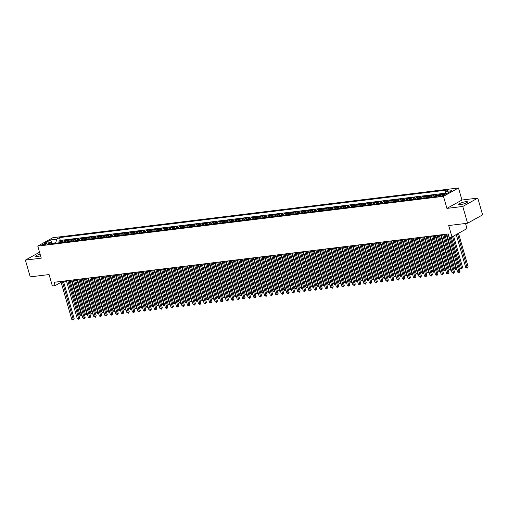 <?xml version="1.0" encoding="UTF-8"?>
<svg xmlns="http://www.w3.org/2000/svg" width="508" height="508" viewBox="0 0 508 508"><rect width="100%" height="100%" fill="white"/><g stroke="black" fill="none" stroke-linecap="round" stroke-linejoin="round"><path stroke-width="0.76" d="M40.094 254.133A4.553 0.876 -16 0 0 35.7 256.299A4.553 0.876 -16 0 0 37.478 256.489A4.553 0.876 -16 0 0 40.57 255.81M460.521 204.603A4.553 0.876 -16 0 0 465.201 203.384A4.553 0.876 -16 0 0 467.493 201.905A4.553 0.876 -16 0 0 465.715 201.708A4.553 0.876 -16 0 0 461.035 202.933A4.553 0.876 -16 0 0 458.743 204.413A4.553 0.876 -16 0 0 460.521 204.603M43.212 244.983A2.273 0.438 -16 0 0 45.549 244.373A2.273 0.438 -16 0 0 46.698 243.63A2.273 0.438 -16 0 0 45.809 243.535A2.273 0.438 -16 0 0 43.466 244.145A2.273 0.438 -16 0 0 42.323 244.888A2.273 0.438 -16 0 0 43.212 244.983M458.483 187.966L52.807 237.725L37.782 246.088L443.465 196.329L458.483 187.966L461.943 200.038L446.926 208.401L462.775 206.458L477.793 198.095L461.943 200.038M477.793 198.095L482.6 214.865L467.582 223.228L448.704 225.546L451.974 236.944L466.992 228.581L465.525 223.482M39.548 252.228L25.4 260.109L30.207 276.873L49.085 274.561L52.356 285.96L55.112 285.623L61.131 282.277M462.775 206.458L467.582 223.228M445.23 193.783L444.773 193.84L444.887 194.234M441.636 194.634L442.57 194.113L439.261 194.52L439.401 195.002M434.746 196.71A2.845 1.778 83 0 1 435.572 195.612L437.058 194.786L433.749 195.193L434.2 196.78M429.235 197.39A2.845 1.778 83 0 1 430.06 196.291L431.546 195.466L428.238 195.872L428.689 197.453M423.723 198.063A2.845 1.778 83 0 1 424.548 196.964L426.034 196.139L422.726 196.545L423.177 198.133M418.211 198.736A2.845 1.778 83 0 1 419.036 197.644L420.522 196.818L417.214 197.225L417.665 198.806M412.699 199.415A2.845 1.778 83 0 1 413.525 198.317L415.011 197.491L411.702 197.898L412.153 199.479M407.187 200.089A2.845 1.778 83 0 1 408.013 198.996L409.499 198.171L406.19 198.577L406.641 200.158M401.676 200.768A2.845 1.778 83 0 1 402.501 199.669L403.987 198.844L400.679 199.25L401.13 200.831M396.164 201.441A2.845 1.778 83 0 1 396.989 200.343L398.475 199.523L395.167 199.923L395.618 201.511M390.652 202.121A2.845 1.778 83 0 1 391.478 201.022L392.957 200.196L389.655 200.603L390.106 202.184M385.14 202.794A2.845 1.778 83 0 1 385.966 201.695L387.445 200.876L384.143 201.276L384.594 202.863M379.628 203.473A2.845 1.778 83 0 1 380.454 202.374L381.933 201.549L378.631 201.955L379.082 203.537M374.117 204.146A2.845 1.778 83 0 1 374.942 203.048L376.422 202.222L373.12 202.629L373.57 204.216M368.605 204.826A2.845 1.778 83 0 1 369.43 203.727L370.91 202.902L367.608 203.308L368.059 204.889M363.093 205.499A2.845 1.778 83 0 1 363.918 204.4L365.398 203.575L362.096 203.981L362.547 205.569M357.581 206.178A2.845 1.778 83 0 1 358.407 205.08L359.886 204.254L356.584 204.661L357.035 206.242M352.069 206.851A2.845 1.778 83 0 1 352.895 205.753L354.374 204.927L351.072 205.334L351.523 206.921M346.558 207.531A2.845 1.778 83 0 1 347.383 206.432L348.863 205.607L345.561 206.013L346.012 207.594M341.046 208.204A2.845 1.778 83 0 1 341.871 207.105L343.351 206.28L340.043 206.686L340.5 208.274M335.534 208.883A2.845 1.778 83 0 1 336.36 207.785L337.839 206.959L334.531 207.366L334.988 208.947M330.022 209.556A2.845 1.778 83 0 1 330.848 208.458L332.327 207.632L329.019 208.039L329.476 209.62M324.51 210.229A2.845 1.778 83 0 1 325.336 209.137L326.815 208.312L323.507 208.718L323.964 210.299M318.999 210.909A2.845 1.778 83 0 1 319.824 209.81L321.304 208.985L317.995 209.391L318.452 210.972M313.487 211.582A2.845 1.778 83 0 1 314.312 210.49L315.792 209.664L312.483 210.071L312.941 211.652M307.975 212.261A2.845 1.778 83 0 1 308.8 211.163L310.28 210.337L306.972 210.744L307.429 212.325M302.463 212.935A2.845 1.778 83 0 1 303.289 211.836L304.768 211.017L301.46 211.417L301.917 213.004M296.951 213.614A2.845 1.778 83 0 1 297.777 212.515L299.256 211.69L295.948 212.096L296.405 213.678M291.44 214.287A2.845 1.778 83 0 1 292.265 213.189L293.745 212.369L290.436 212.769L290.894 214.357M285.928 214.967A2.845 1.778 83 0 1 286.753 213.868L288.233 213.042L284.925 213.449L285.382 215.03M280.416 215.64A2.845 1.778 83 0 1 281.241 214.541L282.721 213.716L279.413 214.122L279.87 215.709M274.898 216.319A2.845 1.778 83 0 1 275.73 215.221L277.209 214.395L273.901 214.801L274.358 216.383M269.386 216.992A2.845 1.778 83 0 1 270.218 215.894L271.697 215.068L268.389 215.475L268.846 217.062M263.874 217.672A2.845 1.778 83 0 1 264.706 216.573L266.186 215.748L262.877 216.154L263.334 217.735M258.362 218.345A2.845 1.778 83 0 1 259.194 217.246L260.674 216.421L257.365 216.827L257.823 218.415M252.851 219.024A2.845 1.778 83 0 1 253.683 217.926L255.162 217.1L251.854 217.507L252.311 219.088M247.339 219.697A2.845 1.778 83 0 1 248.171 218.599L249.65 217.773L246.342 218.18L246.799 219.767M241.827 220.37A2.845 1.778 83 0 1 242.659 219.278L244.138 218.453L240.83 218.859L241.287 220.44M236.315 221.05A2.845 1.778 83 0 1 237.147 219.951L238.627 219.126L235.318 219.532L235.776 221.113M230.803 221.723A2.845 1.778 83 0 1 231.635 220.631L233.115 219.805L229.806 220.212L230.264 221.793M225.292 222.402A2.845 1.778 83 0 1 226.124 221.304L227.603 220.478L224.295 220.885L224.752 222.466M219.78 223.076A2.845 1.778 83 0 1 220.605 221.983L222.091 221.158L218.783 221.558L219.24 223.145M214.268 223.755A2.845 1.778 83 0 1 215.094 222.656L216.579 221.831L213.271 222.237L213.728 223.818M208.756 224.428A2.845 1.778 83 0 1 209.582 223.329L211.068 222.51L207.759 222.91L208.21 224.498M203.244 225.108A2.845 1.778 83 0 1 204.07 224.009L205.556 223.183L202.248 223.59L202.698 225.171M197.733 225.781A2.845 1.778 83 0 1 198.558 224.682L200.044 223.857L196.736 224.263L197.187 225.85M192.221 226.46A2.845 1.778 83 0 1 193.046 225.361L194.532 224.536L191.224 224.942L191.675 226.524M186.709 227.133A2.845 1.778 83 0 1 187.535 226.035L189.02 225.209L185.712 225.615L186.163 227.203M181.197 227.813A2.845 1.778 83 0 1 182.023 226.714L183.509 225.889L180.2 226.295L180.651 227.876M175.685 228.486A2.845 1.778 83 0 1 176.511 227.387L177.997 226.562L174.689 226.968L175.139 228.556M170.174 229.165A2.845 1.778 83 0 1 170.999 228.067L172.485 227.241L169.177 227.648L169.628 229.229M164.662 229.838A2.845 1.778 83 0 1 165.487 228.74L166.973 227.914L163.665 228.321L164.116 229.908M159.15 230.518A2.845 1.778 83 0 1 159.976 229.419L161.461 228.594L158.153 229L158.604 230.581M153.638 231.191A2.845 1.778 83 0 1 154.464 230.092L155.95 229.267L152.641 229.673L153.092 231.261M148.126 231.864A2.845 1.778 83 0 1 148.952 230.772L150.438 229.946L147.13 230.353L147.58 231.934M142.615 232.543A2.845 1.778 83 0 1 143.44 231.445L144.926 230.619L141.618 231.026L142.069 232.607M137.103 233.216A2.845 1.778 83 0 1 137.928 232.124L139.408 231.299L136.106 231.705L136.557 233.286M131.591 233.896A2.845 1.778 83 0 1 132.417 232.797L133.896 231.972L130.594 232.378L131.045 233.959M126.079 234.569A2.845 1.778 83 0 1 126.905 233.477L128.384 232.651L125.082 233.051L125.533 234.639M120.567 235.248A2.845 1.778 83 0 1 121.393 234.15L122.873 233.324L119.571 233.731L120.021 235.312M115.056 235.922A2.845 1.778 83 0 1 115.881 234.823L117.361 234.004L114.059 234.404L114.51 235.991M109.544 236.601A2.845 1.778 83 0 1 110.369 235.502L111.849 234.677L108.547 235.083L108.998 236.665M104.032 237.274A2.845 1.778 83 0 1 104.858 236.176L106.337 235.35L103.035 235.756L103.486 237.344M98.52 237.954A2.845 1.778 83 0 1 99.346 236.855L100.825 236.029L97.523 236.436L97.974 238.017M93.008 238.627A2.845 1.778 83 0 1 93.834 237.528L95.314 236.703L92.011 237.109L92.462 238.696M87.497 239.306A2.845 1.778 83 0 1 88.322 238.208L89.802 237.382L86.493 237.788L86.951 239.37M81.985 239.979A2.845 1.778 83 0 1 82.81 238.881L84.29 238.055L80.982 238.462L81.439 240.049M76.473 240.659A2.845 1.778 83 0 1 77.299 239.56L78.778 238.735L75.47 239.141L75.927 240.722M70.961 241.332A2.845 1.778 83 0 1 71.787 240.233L73.266 239.408L69.958 239.814L70.415 241.402M65.449 242.011A2.845 1.778 83 0 1 66.275 240.913L67.755 240.087L64.446 240.494L64.903 242.075M451.974 236.944L449.218 237.287L448.253 233.934L54.153 282.27L55.112 285.623M443.23 194.805L442.017 194.958A2.203 0.425 -16 0 0 439.75 195.548A2.203 0.425 -16 0 0 438.645 196.266A2.203 0.425 -16 0 0 439.503 196.355L440.715 196.209A2.203 0.425 -16 0 0 442.982 195.618A2.203 0.425 -16 0 0 444.094 194.901A2.203 0.425 -16 0 0 443.23 194.805L443.414 195.434M51.899 243.669L50.476 242.608L47.638 244.196L436.778 196.463L439.617 194.881L445.681 194.139L451.853 190.697L445.789 191.446L448.634 189.859L59.487 237.592L56.648 239.173L55.791 242.761L51.581 243.434M50.476 242.608L44.412 243.357L50.584 239.916L56.648 239.173M443.84 194.361L444.773 193.84M445.376 193.18L60.3 240.411L58.934 241.167L59.392 242.754M59.938 242.684A2.845 1.778 83 0 1 60.763 241.586L62.243 240.76L58.934 241.167M62.141 242.411A2.845 1.778 -97 0 1 62.967 241.319L64.446 240.494M67.653 241.738A2.845 1.778 -97 0 1 68.478 240.64L69.958 239.814M73.165 241.059A2.845 1.778 -97 0 1 73.99 239.966L75.47 239.141M78.677 240.386A2.845 1.778 -97 0 1 79.502 239.287L80.982 238.462M84.188 239.713A2.845 1.778 -97 0 1 85.014 238.614L86.493 237.788M89.7 239.033A2.845 1.778 -97 0 1 90.526 237.934L92.011 237.109M95.212 238.36A2.845 1.778 -97 0 1 96.037 237.261L97.523 236.436M100.724 237.681A2.845 1.778 -97 0 1 101.549 236.582L103.035 235.756M106.236 237.007A2.845 1.778 -97 0 1 107.061 235.909L108.547 235.083M111.747 236.328A2.845 1.778 -97 0 1 112.573 235.229L114.059 234.404M117.259 235.655A2.845 1.778 -97 0 1 118.085 234.556L119.571 233.731M122.771 234.975A2.845 1.778 -97 0 1 123.596 233.877L125.082 233.051M128.283 234.302A2.845 1.778 -97 0 1 129.108 233.204L130.594 232.378M133.794 233.623A2.845 1.778 -97 0 1 134.62 232.524L136.106 231.705M139.306 232.95A2.845 1.778 -97 0 1 140.132 231.851L141.618 231.026M144.818 232.27A2.845 1.778 -97 0 1 145.644 231.178L147.13 230.353M150.33 231.597A2.845 1.778 -97 0 1 151.155 230.499L152.641 229.673M155.842 230.918A2.845 1.778 -97 0 1 156.667 229.826L158.153 229M161.353 230.245A2.845 1.778 -97 0 1 162.179 229.146L163.665 228.321M166.865 229.565A2.845 1.778 -97 0 1 167.691 228.473L169.177 227.648M172.377 228.892A2.845 1.778 -97 0 1 173.209 227.794L174.689 226.968M177.889 228.219A2.845 1.778 -97 0 1 178.721 227.12L180.2 226.295M183.401 227.54A2.845 1.778 -97 0 1 184.233 226.441L185.712 225.615M188.912 226.866A2.845 1.778 -97 0 1 189.744 225.768L191.224 224.942M194.424 226.187A2.845 1.778 -97 0 1 195.256 225.088L196.736 224.263M199.936 225.514A2.845 1.778 -97 0 1 200.768 224.415L202.248 223.59M205.448 224.834A2.845 1.778 -97 0 1 206.28 223.736L207.759 222.91M210.96 224.161A2.845 1.778 -97 0 1 211.792 223.063L213.271 222.237M216.471 223.482A2.845 1.778 -97 0 1 217.303 222.383L218.783 221.558M221.983 222.809A2.845 1.778 -97 0 1 222.815 221.71L224.295 220.885M227.501 222.129A2.845 1.778 -97 0 1 228.327 221.031L229.806 220.212M233.013 221.456A2.845 1.778 -97 0 1 233.839 220.358L235.318 219.532M238.525 220.777A2.845 1.778 -97 0 1 239.351 219.685L240.83 218.859M244.037 220.104A2.845 1.778 -97 0 1 244.862 219.005L246.342 218.18M249.549 219.424A2.845 1.778 -97 0 1 250.374 218.332L251.854 217.507M255.06 218.751A2.845 1.778 -97 0 1 255.886 217.653L257.365 216.827M260.572 218.072A2.845 1.778 -97 0 1 261.398 216.98L262.877 216.154M266.084 217.399A2.845 1.778 -97 0 1 266.91 216.3L268.389 215.475M271.596 216.726A2.845 1.778 -97 0 1 272.421 215.627L273.901 214.801M277.108 216.046A2.845 1.778 -97 0 1 277.933 214.947L279.413 214.122M282.619 215.373A2.845 1.778 -97 0 1 283.445 214.274L284.925 213.449M288.131 214.694A2.845 1.778 -97 0 1 288.957 213.595L290.436 212.769M293.643 214.02A2.845 1.778 -97 0 1 294.469 212.922L295.948 212.096M299.155 213.341A2.845 1.778 -97 0 1 299.98 212.242L301.46 211.417M304.667 212.668A2.845 1.778 -97 0 1 305.492 211.569L306.972 210.744M310.178 211.988A2.845 1.778 -97 0 1 311.004 210.89L312.483 210.071M315.69 211.315A2.845 1.778 -97 0 1 316.516 210.217L317.995 209.391M321.202 210.636A2.845 1.778 -97 0 1 322.028 209.537L323.507 208.718M326.714 209.963A2.845 1.778 -97 0 1 327.539 208.864L329.019 208.039M332.226 209.283A2.845 1.778 -97 0 1 333.051 208.191L334.531 207.366M337.737 208.61A2.845 1.778 -97 0 1 338.563 207.512L340.043 206.686M343.249 207.931A2.845 1.778 -97 0 1 344.075 206.839L345.561 206.013M348.761 207.258A2.845 1.778 -97 0 1 349.587 206.159L351.072 205.334M354.273 206.585A2.845 1.778 -97 0 1 355.098 205.486L356.584 204.661M359.785 205.905A2.845 1.778 -97 0 1 360.61 204.807L362.096 203.981M365.296 205.232A2.845 1.778 -97 0 1 366.122 204.133L367.608 203.308M370.808 204.553A2.845 1.778 -97 0 1 371.634 203.454L373.12 202.629M376.32 203.879A2.845 1.778 -97 0 1 377.146 202.781L378.631 201.955M381.832 203.2A2.845 1.778 -97 0 1 382.657 202.101L384.143 201.276M387.344 202.527A2.845 1.778 -97 0 1 388.169 201.428L389.655 200.603M392.855 201.847A2.845 1.778 -97 0 1 393.681 200.749L395.167 199.923M398.367 201.174A2.845 1.778 -97 0 1 399.193 200.076L400.679 199.25M403.879 200.495A2.845 1.778 -97 0 1 404.705 199.396L406.19 198.577M409.391 199.822A2.845 1.778 -97 0 1 410.216 198.723L411.702 197.898M414.903 199.142A2.845 1.778 -97 0 1 415.728 198.05L417.214 197.225M420.414 198.469A2.845 1.778 -97 0 1 421.24 197.371L422.726 196.545M425.926 197.79A2.845 1.778 -97 0 1 426.758 196.698L428.238 195.872M431.438 197.117A2.845 1.778 -97 0 1 432.27 196.018L433.749 195.193M436.988 196.348A2.845 1.778 -97 0 1 437.782 195.345L439.261 194.52M446.926 208.401L443.465 196.329M25.4 260.109L41.25 258.159L37.782 246.088M63.64 281.934L66.637 281.565M69.151 281.261L72.149 280.892M74.663 280.581L77.66 280.213M80.175 279.908L83.172 279.54M85.687 279.229L88.684 278.867M91.199 278.555L94.196 278.187M96.711 277.876L99.708 277.514M102.222 277.203L105.219 276.835M107.734 276.53L110.731 276.161M113.246 275.85L116.243 275.482M118.758 275.177L121.755 274.809M124.269 274.498L127.267 274.13M129.781 273.825L132.779 273.456M135.293 273.145L138.29 272.777M140.805 272.472L143.802 272.104M146.317 271.793L149.314 271.424M151.828 271.12L154.826 270.751M157.34 270.44L160.338 270.072M162.852 269.767L165.849 269.399M168.364 269.088L171.361 268.719M173.876 268.414L176.873 268.046M179.387 267.735L182.385 267.373M184.899 267.062L187.896 266.694M190.411 266.382L193.408 266.021M195.923 265.709L198.92 265.341M201.435 265.036L204.432 264.668M206.946 264.357L209.944 263.989M212.458 263.684L215.456 263.315M217.97 263.004L220.967 262.636M223.482 262.331L226.479 261.963M228.994 261.652L231.991 261.283M234.506 260.979L237.503 260.61M240.017 260.299L243.014 259.931M245.529 259.626L248.526 259.258M251.041 258.947L254.038 258.578M256.553 258.274L259.55 257.905M262.065 257.594L265.062 257.226M267.576 256.921L270.574 256.553M273.088 256.242L276.085 255.88M278.6 255.568L281.597 255.2M284.112 254.895L287.109 254.527M289.624 254.216L292.621 253.848M295.135 253.543L298.132 253.174M300.653 252.863L303.644 252.495M306.165 252.19L309.162 251.822M311.677 251.511L314.674 251.143M317.189 250.838L320.186 250.469M322.701 250.158L325.698 249.79M328.212 249.485L331.21 249.117M333.724 248.806L336.721 248.437M339.236 248.133L342.233 247.764M344.748 247.453L347.745 247.085M350.26 246.78L353.257 246.412M355.771 246.101L358.769 245.739M361.283 245.428L364.28 245.059M366.795 244.748L369.792 244.386M372.307 244.075L375.304 243.707M377.819 243.402L380.816 243.034M383.33 242.722L386.328 242.354M388.842 242.049L391.839 241.681M394.354 241.37L397.351 241.002M399.866 240.697L402.863 240.328M405.378 240.017L408.375 239.649M410.889 239.344L413.887 238.976M416.401 238.665L419.398 238.296M421.913 237.992L424.91 237.623M427.425 237.312L430.422 236.944M432.937 236.639L435.934 236.271M438.448 235.96L441.446 235.591M443.96 235.287L446.957 234.918M52.051 243.649L50.584 239.916M55.912 243.18L55.791 242.761M445.135 194.202L445.789 191.446M60.3 240.411L59.487 237.592M448.107 233.947L458.984 271.888L457.606 272.059L446.729 234.118M450.202 237.166L460 271.323L458.984 271.888L459.124 272.644L457.606 272.059M460 271.323L459.124 272.644M456.267 234.556L465.728 267.538L467.106 267.367L468.116 266.802L458.514 233.305M468.116 266.802L467.246 268.122L457.498 233.871M467.246 268.122L465.728 267.538M442.595 234.626L453.473 272.561L452.095 272.733L441.217 234.791M443.732 234.486L454.489 271.996L453.473 272.561L453.612 273.317L452.095 272.733M454.489 271.996L453.612 273.317M437.083 235.299L447.961 273.24L446.583 273.406L435.705 235.471M438.22 235.16L448.977 272.675L447.961 273.24L448.1 273.99L446.583 273.406M448.977 272.675L448.1 273.99M431.571 235.979L442.449 273.914L441.071 274.085L430.193 236.144M432.708 235.839L443.465 273.348L442.449 273.914L442.589 274.669L441.071 274.085M443.465 273.348L442.589 274.669M426.06 236.652L436.937 274.593L435.559 274.758L424.682 236.823M427.196 236.512L437.953 274.028L436.937 274.593L437.077 275.342L435.559 274.758M437.953 274.028L437.077 275.342M451.275 237.033L460.216 268.211L461.594 268.046L462.604 267.481L453.593 236.042M462.604 267.481L461.734 268.796L452.577 236.607M461.734 268.796L460.216 268.211M445.027 235.153L454.704 268.891L456.082 268.719L446.405 234.988M456.73 269.005L455.67 269.538L454.704 268.891M456.222 269.475L456.082 268.719L456.571 268.446M439.515 235.833L449.193 269.564L450.571 269.392L440.893 235.661M451.218 269.678L450.158 270.218L449.193 269.564M450.71 270.148L450.571 269.392L451.06 269.119M434.003 236.506L443.681 270.243L445.059 270.072L435.381 236.341M445.707 270.358L444.646 270.891L443.681 270.243M445.199 270.827L445.059 270.072L445.548 269.799M420.548 237.331L431.425 275.266L430.047 275.438L419.17 237.496M421.684 237.192L432.441 274.701L431.425 275.266L431.565 276.022L430.047 275.438M432.441 274.701L431.565 276.022M428.492 237.185L438.169 270.916L439.547 270.745L429.87 237.014M440.195 271.031L439.134 271.57L438.169 270.916M439.687 271.501L439.547 270.745L440.036 270.472M415.036 238.004L425.914 275.946L424.536 276.111L413.658 238.176M416.173 237.865L426.93 275.38L425.914 275.946L426.053 276.695L424.536 276.111M426.93 275.38L426.053 276.695M422.98 237.858L432.651 271.589L434.029 271.424L424.358 237.693M434.683 271.704L433.622 272.244L432.651 271.589M434.175 272.174L434.029 271.424L434.524 271.151M409.524 238.684L420.402 276.619L419.024 276.79L408.146 238.849M410.661 238.544L421.418 276.054L420.402 276.619L420.541 277.374L419.024 276.79M421.418 276.054L420.541 277.374M417.468 238.538L427.139 272.269L428.517 272.098L418.846 238.366M429.171 272.383L428.111 272.923L427.139 272.269M428.663 272.853L428.517 272.098L429.012 271.824M404.012 239.357L414.89 277.298L413.512 277.463L402.634 239.528M405.149 239.217L415.906 276.733L414.89 277.298L415.03 278.047L413.512 277.463M415.906 276.733L415.03 278.047M411.956 239.211L421.627 272.942L423.005 272.777L413.334 239.039M423.659 273.056L422.599 273.596L421.627 272.942M423.151 273.526L423.005 272.777L423.501 272.504M398.501 240.036L409.378 277.971L408 278.143L397.123 240.201M399.637 239.897L410.394 277.406L409.378 277.971L409.518 278.727L408 278.143M410.394 277.406L409.518 278.727M406.444 239.89L416.115 273.621L417.493 273.45L407.822 239.719M418.147 273.736L417.087 274.276L416.115 273.621M417.64 274.206L417.493 273.45L417.989 273.177M392.989 240.709L403.866 278.651L402.488 278.816L391.611 240.881M394.125 240.57L404.882 278.086L403.866 278.651L404.006 279.4L402.488 278.816M404.882 278.086L404.006 279.4M400.933 240.563L410.604 274.295L411.982 274.13L402.311 240.392M412.636 274.409L411.575 274.949L410.604 274.295M412.128 274.879L411.982 274.13L412.477 273.856M387.477 241.389L398.355 279.324L396.977 279.495L386.099 241.554M388.614 241.249L399.371 278.759L398.355 279.324L398.494 280.079L396.977 279.495M399.371 278.759L398.494 280.079M395.421 241.236L405.092 274.974L406.47 274.803L396.799 241.071M407.124 275.088L406.063 275.622L405.092 274.974M406.616 275.558L406.47 274.803L406.965 274.53M381.965 242.062L392.843 280.003L391.465 280.168L380.587 242.233M383.102 241.922L393.859 279.438L392.843 280.003L392.982 280.753L391.465 280.168M393.859 279.438L392.982 280.753M389.909 241.916L399.58 275.647L400.958 275.482L391.287 241.744M401.612 275.761L400.552 276.301L399.58 275.647M401.104 276.231L400.958 275.482L401.453 275.209M376.453 242.735L387.331 280.676L385.953 280.848L375.075 242.907M377.59 242.602L388.347 280.111L387.331 280.676L387.471 281.432L385.953 280.848M388.347 280.111L387.471 281.432M384.397 242.589L394.068 276.327L395.446 276.155L385.775 242.424M396.1 276.441L395.04 276.974L394.068 276.327M395.592 276.911L395.446 276.155L395.942 275.882M370.942 243.415L381.819 281.356L380.441 281.521L369.564 243.586M372.078 243.275L382.835 280.791L381.819 281.356L381.959 282.105L380.441 281.521M382.835 280.791L381.959 282.105M378.885 243.269L388.556 277L389.934 276.835L380.263 243.097M390.589 277.114L389.528 277.654L388.556 277M390.08 277.584L389.934 276.835L390.43 276.555M365.43 244.088L376.307 282.029L374.929 282.2L364.052 244.259M366.566 243.948L377.323 281.464L376.307 282.029L376.447 282.785L374.929 282.2M377.323 281.464L376.447 282.785M373.374 243.942L383.045 277.679L384.423 277.508L374.752 243.776M385.077 277.793L384.016 278.327L383.045 277.679M384.569 278.263L384.423 277.508L384.918 277.235M359.918 244.767L370.796 282.702L369.418 282.873L358.54 244.939M361.055 244.627L371.812 282.137L370.796 282.702L370.935 283.458L369.418 282.873M371.812 282.137L370.935 283.458M367.862 244.621L377.533 278.352L378.911 278.187L369.24 244.45M379.565 278.467L378.504 279.006L377.533 278.352M379.051 278.936L378.911 278.187L379.406 277.908M354.406 245.44L365.284 283.381L363.906 283.553L353.028 245.612M355.543 245.3L366.3 282.816L365.284 283.381L365.423 284.137L363.906 283.553M366.3 282.816L365.423 284.137M362.35 245.294L372.021 279.032L373.399 278.86L363.728 245.129M374.053 279.146L372.993 279.679L372.021 279.032M373.539 279.616L373.399 278.86L373.894 278.587M348.894 246.12L359.772 284.055L358.394 284.226L347.516 246.285M350.031 245.98L360.788 283.489L359.772 284.055L359.912 284.81L358.394 284.226M360.788 283.489L359.912 284.81M356.838 245.974L366.509 279.705L367.887 279.54L358.216 245.802M368.541 279.819L367.481 280.359L366.509 279.705M368.027 280.289L367.887 279.54L368.383 279.26M343.383 246.793L354.26 284.734L352.882 284.899L342.005 246.964M344.519 246.653L355.276 284.169L354.26 284.734L354.4 285.483L352.882 284.899M355.276 284.169L354.4 285.483M351.326 246.647L360.998 280.384L362.375 280.213L352.704 246.482M363.03 280.499L361.969 281.032L360.998 280.384M362.515 280.968L362.375 280.213L362.871 279.94M337.864 247.472L348.748 285.407L347.37 285.579L336.486 247.637M339.007 247.333L349.758 284.842L348.748 285.407L348.888 286.163L347.37 285.579M349.758 284.842L348.888 286.163M345.815 247.326L355.486 281.057L356.864 280.886L347.193 247.155M357.518 281.172L356.457 281.711L355.486 281.057M357.003 281.642L356.864 280.886L357.359 280.613M332.353 248.145L343.237 286.087L341.859 286.252L330.975 248.317M333.496 248.006L344.246 285.521L343.237 286.087L343.376 286.836L341.859 286.252M344.246 285.521L343.376 286.836M340.303 247.999L349.974 281.737L351.352 281.565L341.681 247.834M352.006 281.845L350.945 282.385L349.974 281.737M351.492 282.321L351.352 281.565L351.847 281.292M326.841 248.825L337.725 286.76L336.347 286.931L325.463 248.99M327.978 248.685L338.734 286.195L337.725 286.76L337.864 287.515L336.347 286.931M338.734 286.195L337.864 287.515M334.791 248.679L344.462 282.41L345.84 282.238L336.169 248.507M346.494 282.524L345.434 283.064L344.462 282.41M345.98 282.994L345.84 282.238L346.335 281.965M321.329 249.498L332.213 287.439L330.835 287.604L319.951 249.669M322.466 249.358L333.223 286.874L332.213 287.439L332.353 288.188L330.835 287.604M333.223 286.874L332.353 288.188M329.279 249.352L338.95 283.083L340.328 282.918L330.657 249.18M340.982 283.197L339.922 283.737L338.95 283.083M340.468 283.667L340.328 282.918L340.824 282.645M315.817 250.177L326.701 288.112L325.323 288.284L314.439 250.342M316.954 250.038L327.711 287.547L326.701 288.112L326.841 288.868L325.323 288.284M327.711 287.547L326.841 288.868M323.767 250.031L333.439 283.762L334.816 283.591L325.145 249.86M335.47 283.877L334.41 284.416L333.439 283.762M334.956 284.347L334.816 283.591L335.312 283.318M310.305 250.85L321.189 288.792L319.811 288.957L308.928 251.022M311.442 250.711L322.199 288.226L321.189 288.792L321.329 289.541L319.811 288.957M322.199 288.226L321.329 289.541M318.256 250.704L327.927 284.436L329.305 284.27L319.634 250.533M329.959 284.55L328.892 285.09L327.927 284.436M329.444 285.02L329.305 284.27L329.8 283.997M304.794 251.53L315.678 289.465L314.3 289.636L303.416 251.695M305.93 251.39L316.687 288.9L315.678 289.465L315.817 290.22L314.3 289.636M316.687 288.9L315.817 290.22M312.744 251.384L322.415 285.115L323.793 284.944L314.122 251.212M324.447 285.229L323.38 285.769L322.415 285.115M323.933 285.699L323.793 284.944L324.288 284.671M299.282 252.203L310.166 290.144L308.788 290.309L297.904 252.374M300.418 252.063L311.175 289.579L310.166 290.144L310.305 290.894L308.788 290.309M311.175 289.579L310.305 290.894M307.232 252.057L316.903 285.788L318.281 285.623L308.61 251.885M318.935 285.902L317.868 286.442L316.903 285.788M318.421 286.372L318.281 285.623L318.77 285.35M293.77 252.882L304.654 290.817L303.27 290.989L292.392 253.048M294.907 252.743L305.664 290.252L304.654 290.817L304.794 291.573L303.27 290.989M305.664 290.252L304.794 291.573M301.72 252.73L311.391 286.468L312.769 286.296L303.098 252.565M313.423 286.582L312.356 287.115L311.391 286.468M312.909 287.052L312.769 286.296L313.258 286.023M288.258 253.556L299.136 291.497L297.758 291.662L286.88 253.727M289.395 253.416L300.152 290.932L299.136 291.497L299.282 292.246L297.758 291.662M300.152 290.932L299.282 292.246M296.208 253.409L305.88 287.141L307.257 286.976L297.586 253.238M307.911 287.255L306.845 287.795L305.88 287.141M307.397 287.725L307.257 286.976L307.746 286.702M282.746 254.229L293.624 292.17L292.246 292.341L281.369 254.4M283.883 254.089L294.64 291.605L293.624 292.17L293.77 292.925L292.246 292.341M294.64 291.605L293.77 292.925M290.697 254.083L300.368 287.82L301.746 287.649L292.075 253.917M302.4 287.934L301.333 288.468L300.368 287.82M301.885 288.404L301.746 287.649L302.235 287.376M277.235 254.908L288.112 292.843L286.734 293.014L275.857 255.079M278.371 254.768L289.128 292.284L288.112 292.843L288.258 293.599L286.734 293.014M289.128 292.284L288.258 293.599M285.185 254.762L294.856 288.493L296.234 288.328L286.563 254.591M296.888 288.608L295.821 289.147L294.856 288.493M296.374 289.077L296.234 288.328L296.723 288.049M271.723 255.581L282.6 293.522L281.222 293.694L270.345 255.753M272.859 255.441L283.616 292.957L282.6 293.522L282.746 294.278L281.222 293.694M283.616 292.957L282.746 294.278M279.673 255.435L289.344 289.173L290.722 289.001L281.051 255.27M291.376 289.287L290.309 289.82L289.344 289.173M290.862 289.757L290.722 289.001L291.211 288.728M266.211 256.261L277.089 294.196L275.711 294.367L264.833 256.426M267.348 256.121L278.105 293.63L277.089 294.196L277.235 294.951L275.711 294.367M278.105 293.63L277.235 294.951M274.161 256.115L283.832 289.846L285.21 289.681L275.539 255.943M285.864 289.96L284.798 290.5L283.832 289.846M285.35 290.43L285.21 289.681L285.699 289.401M260.699 256.934L271.577 294.875L270.199 295.046L259.321 257.105M261.836 256.794L272.593 294.31L271.577 294.875L271.723 295.631L270.199 295.046M272.593 294.31L271.723 295.631M268.649 256.788L278.321 290.525L279.698 290.354L270.027 256.623M280.346 290.639L279.286 291.173L278.321 290.525M279.838 291.109L279.698 290.354L280.187 290.081M255.187 257.613L266.065 295.548L264.687 295.719L253.809 257.778M256.324 257.473L267.081 294.983L266.065 295.548L266.211 296.304L264.687 295.719M267.081 294.983L266.211 296.304M263.138 257.467L272.809 291.198L274.187 291.027L264.516 257.296M274.834 291.313L273.774 291.852L272.809 291.198M274.326 291.783L274.187 291.027L274.676 290.754M249.676 258.286L260.553 296.228L259.175 296.393L248.298 258.458M250.812 258.147L261.569 295.662L260.553 296.228L260.699 296.977L259.175 296.393M261.569 295.662L260.699 296.977M257.626 258.14L267.297 291.878L268.675 291.706L259.004 257.975M269.323 291.992L268.262 292.525L267.297 291.878M268.815 292.462L268.675 291.706L269.164 291.433M244.164 258.966L255.041 296.901L253.663 297.072L242.786 259.131M245.3 258.826L256.057 296.335L255.041 296.901L255.187 297.656L253.663 297.072M256.057 296.335L255.187 297.656M252.114 258.82L261.785 292.551L263.163 292.379L253.492 258.648M263.811 292.665L262.75 293.205L261.785 292.551M263.303 293.135L263.163 292.379L263.652 292.106M238.652 259.639L249.53 297.58L248.152 297.745L237.274 259.81M239.789 259.499L250.546 297.015L249.53 297.58L249.676 298.329L248.152 297.745M250.546 297.015L249.676 298.329M246.602 259.493L256.273 293.23L257.651 293.059L247.98 259.328M258.299 293.338L257.239 293.878L256.273 293.23M257.791 293.815L257.651 293.059L258.14 292.786M233.14 260.318L244.018 298.253L242.64 298.425L231.762 260.483M234.277 260.179L245.034 297.688L244.018 298.253L244.157 299.009L242.64 298.425M245.034 297.688L244.157 299.009M241.084 260.172L250.761 293.903L252.139 293.732L242.462 260.001M252.787 294.018L251.727 294.557L250.761 293.903M252.279 294.488L252.139 293.732L252.628 293.459M227.628 260.991L238.506 298.933L237.128 299.098L226.251 261.163M228.765 260.852L239.522 298.367L238.506 298.933L238.646 299.682L237.128 299.098M239.522 298.367L238.646 299.682M235.572 260.845L245.25 294.577L246.628 294.411L236.95 260.674M247.275 294.691L246.215 295.231L245.25 294.577M246.767 295.161L246.628 294.411L247.117 294.138M222.117 261.671L232.994 299.606L231.616 299.777L220.739 261.836M223.253 261.531L234.01 299.041L232.994 299.606L233.134 300.361L231.616 299.777M234.01 299.041L233.134 300.361M230.061 261.525L239.738 295.256L241.116 295.084L231.438 261.353M241.764 295.37L240.703 295.91L239.738 295.256M241.256 295.84L241.116 295.084L241.605 294.811M216.605 262.344L227.482 300.285L226.104 300.45L215.227 262.515M217.742 262.204L228.498 299.72L227.482 300.285L227.622 301.034L226.104 300.45M228.498 299.72L227.622 301.034M224.549 262.198L234.226 295.929L235.604 295.764L225.927 262.026M236.252 296.043L235.191 296.583L234.226 295.929M235.744 296.513L235.604 295.764L236.093 295.491M211.093 263.023L221.971 300.958L220.593 301.13L209.715 263.188M212.23 262.884L222.987 300.393L221.971 300.958L222.11 301.714L220.593 301.13M222.987 300.393L222.11 301.714M219.037 262.877L228.714 296.608L230.092 296.437L220.415 262.706M230.74 296.723L229.679 297.256L228.714 296.608M230.232 297.193L230.092 296.437L230.581 296.164M205.581 263.696L216.459 301.638L215.081 301.803L204.203 263.868M206.718 263.557L217.475 301.073L216.459 301.638L216.599 302.387L215.081 301.803M217.475 301.073L216.599 302.387M213.525 263.55L223.203 297.282L224.58 297.116L214.903 263.379M225.228 297.396L224.168 297.936L223.203 297.282M224.72 297.866L224.58 297.116L225.069 296.843M200.069 264.376L210.947 302.311L209.569 302.482L198.691 264.541M201.206 264.236L211.963 301.746L210.947 302.311L211.087 303.066L209.569 302.482M211.963 301.746L211.087 303.066M208.013 264.224L217.691 297.961L219.069 297.79L209.391 264.058M219.716 298.075L218.656 298.609L217.691 297.961M219.208 298.545L219.069 297.79L219.558 297.517M194.558 265.049L205.435 302.99L204.057 303.155L193.18 265.22M195.694 264.909L206.451 302.425L205.435 302.99L205.575 303.74L204.057 303.155M206.451 302.425L205.575 303.74M202.501 264.903L212.179 298.634L213.557 298.469L203.879 264.731M214.205 298.748L213.144 299.288L212.179 298.634M213.697 299.218L213.557 298.469L214.046 298.196M189.046 265.722L199.923 303.663L198.545 303.835L187.668 265.894M190.183 265.582L200.939 303.098L199.923 303.663L200.063 304.419L198.545 303.835M200.939 303.098L200.063 304.419M196.99 265.576L206.667 299.314L208.045 299.142L198.368 265.411M208.693 299.428L207.632 299.961L206.667 299.314M208.185 299.898L208.045 299.142L208.534 298.869M183.534 266.402L194.412 304.336L193.034 304.508L182.156 266.573M184.671 266.262L195.428 303.771L194.412 304.336L194.551 305.092L193.034 304.508M195.428 303.771L194.551 305.092M191.478 266.255L201.155 299.987L202.533 299.822L192.856 266.084M203.181 300.101L202.121 300.641L201.155 299.987M202.673 300.571L202.533 299.822L203.022 299.542M178.022 267.075L188.9 305.016L187.522 305.187L176.644 267.246M179.159 266.935L189.916 304.451L188.9 305.016L189.04 305.772L187.522 305.187M189.916 304.451L189.04 305.772M185.966 266.929L195.644 300.666L197.021 300.495L187.344 266.764M197.669 300.78L196.609 301.314L195.644 300.666M197.161 301.25L197.021 300.495L197.51 300.222M172.51 267.754L183.388 305.689L182.01 305.86L171.132 267.919M173.647 267.614L184.404 305.124L183.388 305.689L183.528 306.445L182.01 305.86M184.404 305.124L183.528 306.445M180.454 267.608L190.132 301.339L191.51 301.174L181.832 267.437M192.157 301.454L191.097 301.993L190.132 301.339M191.649 301.923L191.51 301.174L191.999 300.895M166.999 268.427L177.876 306.368L176.498 306.54L165.621 268.599M168.135 268.288L178.892 305.803L177.876 306.368L178.016 307.118L176.498 306.54M178.892 305.803L178.016 307.118M174.942 268.281L184.62 302.019L185.998 301.847L176.32 268.116M186.646 302.133L185.585 302.666L184.62 302.019M186.138 302.603L185.998 301.847L186.487 301.574M161.487 269.107L172.364 307.042L170.986 307.213L160.109 269.272M162.624 268.967L173.38 306.476L172.364 307.042L172.504 307.797L170.986 307.213M173.38 306.476L172.504 307.797M169.431 268.961L179.102 302.692L180.48 302.52L170.809 268.789M181.134 302.806L180.073 303.346L179.102 302.692M180.626 303.276L180.48 302.52L180.975 302.247M155.975 269.78L166.853 307.721L165.475 307.886L154.597 269.951M157.112 269.64L167.869 307.156L166.853 307.721L166.992 308.47L165.475 307.886M167.869 307.156L166.992 308.47M163.919 269.634L173.59 303.371L174.968 303.2L165.297 269.469M175.622 303.486L174.561 304.019L173.59 303.371M175.114 303.955L174.968 303.2L175.463 302.927M150.463 270.459L161.341 308.394L159.963 308.566L149.085 270.624M151.6 270.32L162.357 307.829L161.341 308.394L161.481 309.15L159.963 308.566M162.357 307.829L161.481 309.15M158.407 270.313L168.078 304.044L169.456 303.873L159.785 270.142M170.11 304.159L169.05 304.698L168.078 304.044M169.602 304.629L169.456 303.873L169.951 303.6M144.951 271.132L155.829 309.074L154.451 309.239L143.573 271.304M146.088 270.993L156.845 308.508L155.829 309.074L155.969 309.823L154.451 309.239M156.845 308.508L155.969 309.823M152.895 270.986L162.566 304.717L163.944 304.552L154.273 270.821M164.598 304.832L163.538 305.371L162.566 304.717M164.09 305.302L163.944 304.552L164.44 304.279M139.44 271.812L150.317 309.747L148.939 309.918L138.062 271.977M140.576 271.672L151.333 309.181L150.317 309.747L150.457 310.502L148.939 309.918M151.333 309.181L150.457 310.502M147.383 271.666L157.055 305.397L158.433 305.225L148.761 271.494M159.087 305.511L158.026 306.051L157.055 305.397M158.579 305.981L158.433 305.225L158.928 304.952M133.928 272.485L144.805 310.426L143.427 310.591L132.55 272.656M135.064 272.345L145.821 309.861L144.805 310.426L144.945 311.175L143.427 310.591M145.821 309.861L144.945 311.175M141.872 272.339L151.543 306.07L152.921 305.905L143.25 272.167M153.575 306.184L152.514 306.724L151.543 306.07M153.067 306.654L152.921 305.905L153.416 305.632M128.416 273.164L139.294 311.099L137.916 311.271L127.038 273.329M129.553 273.025L140.31 310.534L139.294 311.099L139.433 311.855L137.916 311.271M140.31 310.534L139.433 311.855M136.36 273.018L146.031 306.749L147.409 306.578L137.738 272.847M148.063 306.864L147.002 307.404L146.031 306.749M147.555 307.334L147.409 306.578L147.904 306.305M122.904 273.837L133.782 311.779L132.404 311.944L121.526 274.009M124.041 273.698L134.798 311.214L133.782 311.779L133.922 312.528L132.404 311.944M134.798 311.214L133.922 312.528M130.848 273.691L140.519 307.423L141.897 307.257L132.226 273.52M142.551 307.537L141.491 308.077L140.519 307.423M142.043 308.007L141.897 307.257L142.392 306.984M117.392 274.517L128.27 312.452L126.892 312.623L116.014 274.682M118.529 274.377L129.286 311.887L128.27 312.452L128.41 313.207L126.892 312.623M129.286 311.887L128.41 313.207M125.336 274.364L135.007 308.102L136.385 307.931L126.714 274.199M137.039 308.216L135.979 308.75L135.007 308.102M136.531 308.686L136.385 307.931L136.881 307.658M111.881 275.19L122.758 313.131L121.38 313.296L110.503 275.361M113.017 275.05L123.774 312.566L122.758 313.131L122.898 313.88L121.38 313.296M123.774 312.566L122.898 313.88M119.825 275.044L129.496 308.775L130.874 308.61L121.202 274.872M131.528 308.889L130.467 309.429L129.496 308.775M131.02 309.359L130.874 308.61L131.369 308.337M106.369 275.863L117.246 313.804L115.868 313.976L104.991 276.034M107.506 275.73L118.262 313.239L117.246 313.804L117.386 314.56L115.868 313.976M118.262 313.239L117.386 314.56M114.313 275.717L123.984 309.455L125.362 309.283L115.691 275.552M126.016 309.569L124.955 310.102L123.984 309.455M125.508 310.039L125.362 309.283L125.857 309.01M100.857 276.543L111.735 314.484L110.357 314.649L99.479 276.714M101.994 276.403L112.751 313.919L111.735 314.484L111.874 315.233L110.357 314.649M112.751 313.919L111.874 315.233M108.801 276.396L118.472 310.128L119.85 309.963L110.179 276.225M120.504 310.242L119.444 310.782L118.472 310.128M119.99 310.712L119.85 309.963L120.345 309.69M95.345 277.216L106.223 315.157L104.845 315.328L93.967 277.387M96.482 277.076L107.239 314.592L106.223 315.157L106.362 315.913L104.845 315.328M107.239 314.592L106.362 315.913M103.289 277.07L112.96 310.807L114.338 310.636L104.667 276.904M114.992 310.921L113.932 311.455L112.96 310.807M114.478 311.391L114.338 310.636L114.833 310.363M89.833 277.895L100.711 315.83L99.333 316.001L88.456 278.066M90.97 277.755L101.727 315.265L100.711 315.83L100.851 316.586L99.333 316.001M101.727 315.265L100.851 316.586M84.322 278.568L95.199 316.509L93.821 316.681L82.937 278.74M85.458 278.428L96.209 315.944L95.199 316.509L95.339 317.265L93.821 316.681M96.209 315.944L95.339 317.265M78.803 279.248L89.687 317.183L88.309 317.354L77.426 279.413M79.947 279.108L90.697 316.617L89.687 317.183L89.827 317.938L88.309 317.354M90.697 316.617L89.827 317.938M73.292 279.921L84.176 317.862L82.798 318.027L71.914 280.092M74.428 279.781L85.185 317.297L84.176 317.862L84.315 318.611L82.798 318.027M85.185 317.297L84.315 318.611M67.78 280.6L78.664 318.535L77.286 318.707L66.402 280.765M68.917 280.46L79.673 317.97L78.664 318.535L78.803 319.291L77.286 318.707M79.673 317.97L78.803 319.291M97.777 277.749L107.448 311.48L108.826 311.315L99.155 277.578M109.48 311.594L108.42 312.134L107.448 311.48M108.966 312.064L108.826 311.315L109.322 311.036M92.266 278.422L101.937 312.16L103.314 311.988L93.643 278.257M103.969 312.274L102.908 312.807L101.937 312.16M103.454 312.744L103.314 311.988L103.81 311.715M86.754 279.102L96.425 312.833L97.803 312.668L88.132 278.93M98.457 312.947L97.396 313.487L96.425 312.833M97.942 313.417L97.803 312.668L98.298 312.388M81.242 279.775L90.913 313.512L92.291 313.341L82.62 279.61M92.945 313.626L91.884 314.16L90.913 313.512M92.431 314.096L92.291 313.341L92.786 313.068M75.73 280.454L85.401 314.185L86.779 314.014L77.108 280.283M87.433 314.3L86.373 314.839L85.401 314.185M86.919 314.769L86.779 314.014L87.274 313.741M62.268 281.273L73.152 319.214L71.774 319.38L60.89 281.445M63.405 281.134L74.162 318.649L73.152 319.214L73.292 319.964L71.774 319.38M74.162 318.649L73.292 319.964M70.218 281.127L79.889 314.865L81.267 314.693L71.596 280.962M81.921 314.979L80.861 315.512L79.889 314.865M81.407 315.449L81.267 314.693L81.763 314.42M60.763 241.586L62.967 241.319M66.275 240.913L68.478 240.64M71.787 240.233L73.99 239.966M77.299 239.56L79.502 239.287M82.81 238.881L85.014 238.614M88.322 238.208L90.526 237.934M93.834 237.528L96.037 237.261M99.346 236.855L101.549 236.582M104.858 236.176L107.061 235.909M110.369 235.502L112.573 235.229M115.881 234.823L118.085 234.556M121.393 234.15L123.596 233.877M126.905 233.477L129.108 233.204M132.417 232.797L134.62 232.524M137.928 232.124L140.132 231.851M143.44 231.445L145.644 231.178M148.952 230.772L151.155 230.499M154.464 230.092L156.667 229.826M159.976 229.419L162.179 229.146M165.487 228.74L167.691 228.473M170.999 228.067L173.209 227.794M176.511 227.387L178.721 227.12M182.023 226.714L184.233 226.441M187.535 226.035L189.744 225.768M193.046 225.361L195.256 225.088M198.558 224.682L200.768 224.415M204.07 224.009L206.28 223.736M209.582 223.329L211.792 223.063M215.094 222.656L217.303 222.383M220.605 221.983L222.815 221.71M226.124 221.304L228.327 221.031M231.635 220.631L233.839 220.358M237.147 219.951L239.351 219.685M242.659 219.278L244.862 219.005M248.171 218.599L250.374 218.332M253.683 217.926L255.886 217.653M259.194 217.246L261.398 216.98M264.706 216.573L266.91 216.3M270.218 215.894L272.421 215.627M275.73 215.221L277.933 214.947M281.241 214.541L283.445 214.274M286.753 213.868L288.957 213.595M292.265 213.189L294.469 212.922M297.777 212.515L299.98 212.242M303.289 211.836L305.492 211.569M308.8 211.163L311.004 210.89M314.312 210.49L316.516 210.217M319.824 209.81L322.028 209.537M325.336 209.137L327.539 208.864M330.848 208.458L333.051 208.191M336.36 207.785L338.563 207.512M341.871 207.105L344.075 206.839M347.383 206.432L349.587 206.159M352.895 205.753L355.098 205.486M358.407 205.08L360.61 204.807M363.918 204.4L366.122 204.133M369.43 203.727L371.634 203.454M374.942 203.048L377.146 202.781M380.454 202.374L382.657 202.101M385.966 201.695L388.169 201.428M391.478 201.022L393.681 200.749M396.989 200.343L399.193 200.076M402.501 199.669L404.705 199.396M408.013 198.996L410.216 198.723M413.525 198.317L415.728 198.05M419.036 197.644L421.24 197.371M424.548 196.964L426.758 196.698M430.06 196.291L432.27 196.018M435.572 195.612L437.782 195.345M442.278 195.859L442.017 194.958"/></g></svg>
